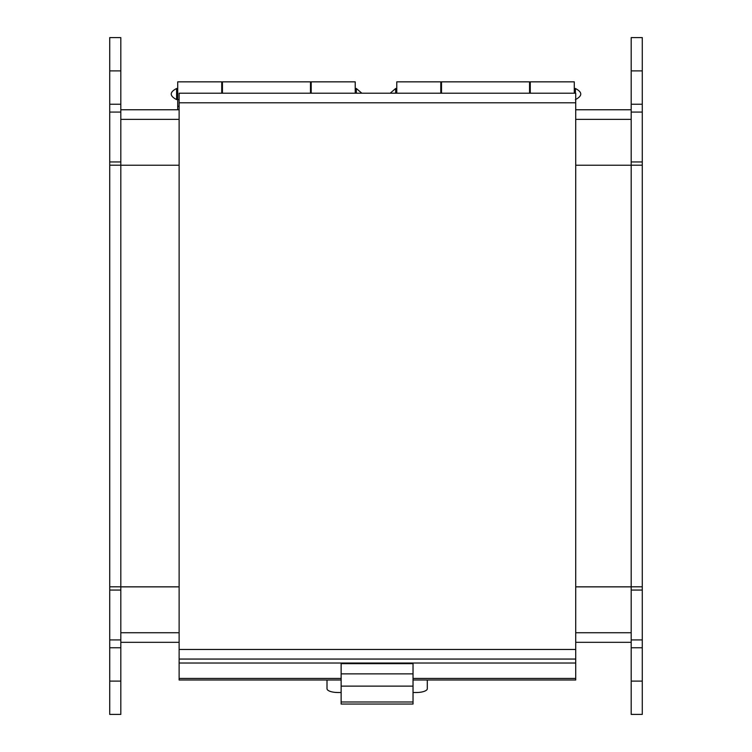 <?xml version="1.0" encoding="UTF-8"?>
<svg xmlns="http://www.w3.org/2000/svg" width="752" height="752" viewBox="0 0 752 752"><rect width="100%" height="100%" fill="white"/><g stroke="black" fill="none" stroke-linecap="round" stroke-linejoin="round"><path stroke-width="1.13" d="M631.191 642.33L575.712 642.33M179.126 642.33L120.809 642.33M109.717 165.196L109.717 714.4L120.809 714.4L120.809 37.6L109.717 37.6L109.717 165.196L120.809 165.196M631.191 586.804L631.191 714.4L642.283 714.4L642.283 586.804L631.191 586.804L631.191 104.237L642.283 104.237L642.283 37.6L631.191 37.6L631.191 104.237M631.191 165.233L575.712 165.233M179.126 165.233L120.809 165.233M631.191 586.851L575.712 586.851M179.126 586.851L120.809 586.851M120.809 109.764L179.126 109.764M575.712 109.764L631.191 109.764M179.126 102.798L179.126 659.062L575.712 659.062L575.712 93.21L179.126 93.21L179.126 102.798L575.712 102.798M341.135 679.996L179.126 679.996L179.126 659.062M575.712 659.062L575.712 678.454L413.036 678.454M413.036 679.996L575.712 679.996L575.712 678.454M341.135 678.454L179.126 678.454M575.712 99.602L575.712 166.173M179.126 166.173L179.126 99.602L177.707 99.602L177.707 81.846L221.737 81.846L221.737 93.21M327.007 679.996L327.007 688.719A11.092 3.798 180 0 0 338.099 692.517L341.135 692.517M413.036 692.517L416.213 692.517A11.092 3.798 180 0 0 427.305 688.719L427.305 679.996M341.135 704.041L341.135 663.668L413.036 663.668L413.036 704.041L341.135 704.041M341.135 673.877L413.036 673.877M341.135 686.125L413.036 686.125M529.558 93.21L529.558 81.846L441.509 81.846L441.509 93.21M179.126 106.258L177.707 106.258L177.707 99.602L176.598 99.602L176.598 88.501C169.463 92.205 169.463 95.899 176.598 99.602M310.491 93.21L310.491 81.846L222.442 81.846L222.442 93.21M109.717 586.804L120.809 586.804M642.283 586.804L642.283 165.196L631.191 165.196M642.283 165.196L642.283 104.237M575.712 652.67L575.712 586.099M396.774 93.21L396.774 81.846L440.794 81.846L440.794 93.21M574.293 93.21L574.293 81.846L530.263 81.846L530.263 93.21M177.707 109.764L177.707 106.258M355.226 93.21L355.226 81.846L311.206 81.846L311.206 93.21M631.191 632.742L575.712 632.742M179.126 632.742L120.809 632.742M120.809 119.352L179.126 119.352M575.712 119.352L631.191 119.352M179.126 649.474L575.712 649.474M179.126 663.029L575.712 663.029M341.135 701.983L413.036 701.983M396.774 88.501L395.665 88.501L395.665 93.21M575.402 93.21L575.402 88.501L574.293 88.501M356.335 93.21L356.335 88.501L355.226 88.501M120.809 647.763L109.717 647.763M109.717 681.115L120.809 681.115M109.717 70.885L120.809 70.885M109.717 104.237L120.809 104.237M109.717 112.076L120.809 112.076M109.717 161.943L120.809 161.943M109.717 590.057L120.809 590.057M109.717 639.924L120.809 639.924M642.283 70.885L631.191 70.885M642.283 681.115L631.191 681.115M642.283 647.763L631.191 647.763M642.283 639.924L631.191 639.924M642.283 590.057L631.191 590.057M642.283 161.943L631.191 161.943M642.283 112.076L631.191 112.076M530.263 88.501L529.558 88.501M441.509 88.501L440.794 88.501M575.402 99.602C582.537 95.899 582.537 92.205 575.402 88.501M395.665 88.501L390.175 93.21M311.206 88.501L310.491 88.501M222.442 88.501L221.737 88.501M177.707 88.501L176.598 88.501M361.825 93.21L356.335 88.501"/></g></svg>
